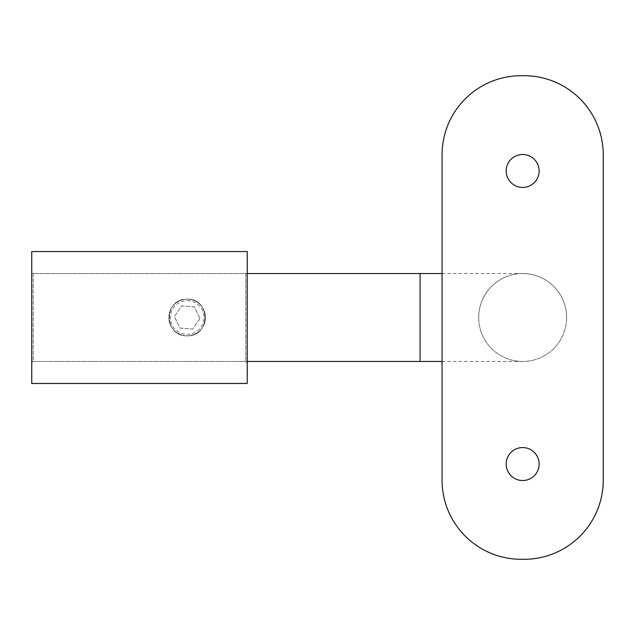<?xml version="1.0" encoding="UTF-8"?>
<svg xmlns="http://www.w3.org/2000/svg" width="635" height="635" viewBox="0 0 635 635"><rect width="100%" height="100%" fill="white"/><g stroke="black" fill="none" stroke-linecap="round" stroke-linejoin="round"><path stroke-width="0.48" stroke-dasharray="3.17 2.38" d="M247.229 272.074L247.229 362.926L247.229 272.074L245.761 273.542L245.761 361.458L245.761 273.542L33.218 273.542L33.218 361.458L31.75 362.926L31.75 272.074L31.75 362.926M247.229 362.926L245.761 361.458L33.218 361.458L33.218 273.542L31.75 272.074M187.158 335.82C163.52 336.987 163.544 298.013 187.158 299.18C163.544 298.037 163.512 336.947 187.158 335.82C210.796 336.963 210.788 298.037 187.158 299.18C210.796 298.021 210.788 336.971 187.158 335.82A18.32 18.32 0 0 0 205.478 317.5A18.32 18.32 0 0 0 187.158 299.18A18.32 18.32 0 0 0 168.839 317.5A18.32 18.32 0 0 0 187.158 335.82A18.32 18.32 0 0 0 205.478 317.5A18.32 18.32 0 0 0 187.158 299.18A18.32 18.32 0 0 0 168.839 317.5A18.32 18.32 0 0 0 187.158 335.82M31.75 251.555L31.75 383.445M247.229 251.555L247.229 383.445M187.158 300.649A16.851 16.851 0 0 1 204.01 317.5A16.851 16.851 0 0 1 187.158 334.351A16.851 16.851 0 0 1 170.307 317.5A16.851 16.851 0 0 1 187.158 300.649M199.93 318.556L192.627 329.089L179.856 328.033L174.387 316.444L181.689 305.911L194.461 306.967L199.93 318.556L192.627 329.089L179.856 328.033L174.387 316.444L181.689 305.911L194.461 306.967L199.93 318.556M566.618 317.5A43.958 43.958 0 0 1 522.653 361.458A43.958 43.958 0 0 1 478.695 317.5A43.958 43.958 0 0 1 522.653 273.542A43.958 43.958 0 0 1 566.618 317.5A43.958 43.958 0 0 1 522.653 361.458A43.958 43.958 0 0 1 478.695 317.5A43.958 43.958 0 0 1 522.653 273.542A43.958 43.958 0 0 1 566.618 317.5A43.958 43.958 0 0 0 522.653 273.542A43.958 43.958 0 0 0 478.695 317.5M522.653 154.48A16.486 16.486 0 0 0 506.166 170.958A16.486 16.486 0 0 0 522.653 187.444A16.486 16.486 0 0 0 539.139 170.958A16.486 16.486 0 0 0 522.653 154.48M522.653 447.556A16.486 16.486 0 0 0 506.166 464.042A16.486 16.486 0 0 0 522.653 480.52A16.486 16.486 0 0 0 539.139 464.042A16.486 16.486 0 0 0 522.653 447.556M31.75 273.542L31.75 361.458L31.75 273.542L247.229 273.542M31.75 361.458L247.229 361.458M524.121 559.292A79.129 79.129 0 0 0 603.25 480.155L603.25 154.845A79.129 79.129 0 0 0 524.121 75.708L521.192 75.708A79.129 79.129 0 0 0 442.055 154.845L442.055 480.155A79.129 79.129 0 0 0 521.192 559.292L524.121 559.292M420.076 273.542L420.076 361.458M442.055 361.458L522.653 361.458M442.055 273.542L522.653 273.542"/><path stroke-width="0.95" d="M247.229 383.445L247.229 251.555L31.75 251.555L31.75 383.445L247.229 383.445M522.653 154.48A16.486 16.486 0 0 0 506.166 170.958A16.486 16.486 0 0 0 522.653 187.444A16.486 16.486 0 0 0 539.139 170.958A16.486 16.486 0 0 0 522.653 154.48M522.653 447.556A16.486 16.486 0 0 0 506.166 464.042A16.486 16.486 0 0 0 522.653 480.52A16.486 16.486 0 0 0 539.139 464.042A16.486 16.486 0 0 0 522.653 447.556M247.229 361.458L420.076 361.458L420.076 273.542L442.055 273.542M247.229 273.542L420.076 273.542M524.121 559.292A79.129 79.129 0 0 0 603.25 480.155L603.25 154.845A79.129 79.129 0 0 0 524.121 75.708L521.192 75.708A79.129 79.129 0 0 0 442.055 154.845L442.055 480.155A79.129 79.129 0 0 0 521.192 559.292L524.121 559.292M420.076 361.458L442.055 361.458"/></g></svg>
